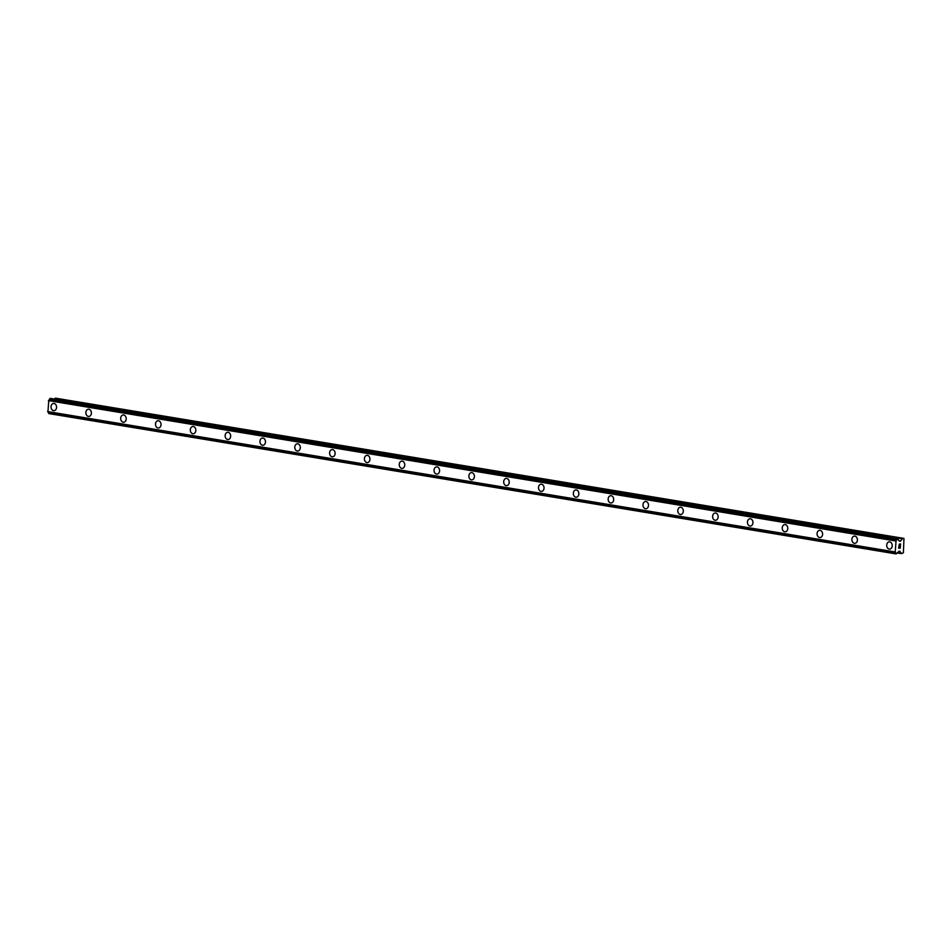 <?xml version="1.0" encoding="UTF-8"?>
<svg xmlns="http://www.w3.org/2000/svg" width="952" height="952" viewBox="0 0 952 952"><rect width="100%" height="100%" fill="white"/><g stroke="black" fill="none" stroke-linecap="round" stroke-linejoin="round"><path stroke-width="1.43" d="M54.014 410.681A3.629 2.761 86.8 0 1 53.55 410.657A3.629 2.761 86.8 0 1 51.039 406.909A3.629 2.761 86.8 0 1 53.598 403.434A3.629 2.761 86.8 0 1 54.074 403.469A3.629 2.761 86.8 0 1 56.573 407.206A3.629 2.761 86.8 0 1 54.014 410.681A3.629 2.761 86.8 0 1 53.538 410.657A3.629 2.761 86.8 0 1 51.039 406.909A3.629 2.761 86.8 0 1 53.598 403.434M88.834 416.452A3.629 2.761 86.8 0 1 88.369 416.429A3.629 2.761 86.8 0 1 85.859 412.68A3.629 2.761 86.8 0 1 88.417 409.205A3.629 2.761 86.8 0 1 88.893 409.229A3.629 2.761 86.8 0 1 91.392 412.978A3.629 2.761 86.8 0 1 88.834 416.452A3.629 2.761 86.8 0 1 88.358 416.429A3.629 2.761 86.8 0 1 85.859 412.68A3.629 2.761 86.8 0 1 88.417 409.205M123.653 422.212A3.629 2.761 86.8 0 1 123.189 422.188A3.629 2.761 86.8 0 1 120.678 418.452A3.629 2.761 86.8 0 1 123.236 414.977A3.629 2.761 86.8 0 1 123.712 415.001A3.629 2.761 86.8 0 1 126.211 418.749A3.629 2.761 86.8 0 1 123.653 422.212A3.629 2.761 86.8 0 1 123.177 422.188A3.629 2.761 86.8 0 1 120.678 418.44A3.629 2.761 86.8 0 1 123.236 414.977M158.472 427.983A3.629 2.761 86.8 0 1 158.008 427.96A3.629 2.761 86.8 0 1 155.497 424.211A3.629 2.761 86.8 0 1 158.056 420.736A3.629 2.761 86.8 0 1 158.532 420.772A3.629 2.761 86.8 0 1 161.031 424.509A3.629 2.761 86.8 0 1 158.472 427.983A3.629 2.761 86.8 0 1 157.996 427.96A3.629 2.761 86.8 0 1 155.497 424.211A3.629 2.761 86.8 0 1 158.056 420.736M193.292 433.755A3.629 2.761 86.8 0 1 192.828 433.731A3.629 2.761 86.8 0 1 190.317 429.983A3.629 2.761 86.8 0 1 192.875 426.508A3.629 2.761 86.8 0 1 193.351 426.532A3.629 2.761 86.8 0 1 195.85 430.28A3.629 2.761 86.8 0 1 193.292 433.755A3.629 2.761 86.8 0 1 192.816 433.731A3.629 2.761 86.8 0 1 190.317 429.983A3.629 2.761 86.8 0 1 192.875 426.508M228.111 439.515A3.629 2.761 86.8 0 1 227.647 439.491A3.629 2.761 86.8 0 1 225.136 435.754A3.629 2.761 86.8 0 1 227.695 432.279A3.629 2.761 86.8 0 1 228.171 432.303A3.629 2.761 86.8 0 1 230.67 436.052A3.629 2.761 86.8 0 1 228.111 439.515A3.629 2.761 86.8 0 1 227.635 439.491A3.629 2.761 86.8 0 1 225.136 435.742A3.629 2.761 86.8 0 1 227.695 432.279M262.93 445.286A3.629 2.761 86.8 0 1 262.466 445.262A3.629 2.761 86.8 0 1 259.955 441.514A3.629 2.761 86.8 0 1 262.514 438.039A3.629 2.761 86.8 0 1 262.99 438.075A3.629 2.761 86.8 0 1 265.489 441.811A3.629 2.761 86.8 0 1 262.93 445.286A3.629 2.761 86.8 0 1 262.454 445.262A3.629 2.761 86.8 0 1 259.955 441.514A3.629 2.761 86.8 0 1 262.514 438.039M297.75 451.058A3.629 2.761 86.8 0 1 297.286 451.034A3.629 2.761 86.8 0 1 294.775 447.285A3.629 2.761 86.8 0 1 297.333 443.81A3.629 2.761 86.8 0 1 297.809 443.834A3.629 2.761 86.8 0 1 300.308 447.583A3.629 2.761 86.8 0 1 297.75 451.058A3.629 2.761 86.8 0 1 297.274 451.034A3.629 2.761 86.8 0 1 294.775 447.285A3.629 2.761 86.8 0 1 297.333 443.81M332.569 456.817A3.629 2.761 86.8 0 1 332.105 456.793A3.629 2.761 86.8 0 1 329.594 453.057A3.629 2.761 86.8 0 1 332.153 449.582A3.629 2.761 86.8 0 1 332.629 449.606A3.629 2.761 86.8 0 1 335.128 453.354A3.629 2.761 86.8 0 1 332.569 456.817A3.629 2.761 86.8 0 1 332.093 456.793A3.629 2.761 86.8 0 1 329.594 453.045A3.629 2.761 86.8 0 1 332.153 449.582M367.389 462.589A3.629 2.761 86.8 0 1 366.925 462.565A3.629 2.761 86.8 0 1 364.414 458.816A3.629 2.761 86.8 0 1 366.972 455.342A3.629 2.761 86.8 0 1 367.448 455.377A3.629 2.761 86.8 0 1 369.947 459.114A3.629 2.761 86.8 0 1 367.389 462.589A3.629 2.761 86.8 0 1 366.913 462.565A3.629 2.761 86.8 0 1 364.414 458.816A3.629 2.761 86.8 0 1 366.972 455.342M402.208 468.36A3.629 2.761 86.8 0 1 401.744 468.336A3.629 2.761 86.8 0 1 399.233 464.588A3.629 2.761 86.8 0 1 401.792 461.113A3.629 2.761 86.8 0 1 402.268 461.137A3.629 2.761 86.8 0 1 404.767 464.885A3.629 2.761 86.8 0 1 402.208 468.36A3.629 2.761 86.8 0 1 401.732 468.336A3.629 2.761 86.8 0 1 399.233 464.588A3.629 2.761 86.8 0 1 401.792 461.113M437.027 474.12A3.629 2.761 86.8 0 1 436.563 474.096A3.629 2.761 86.8 0 1 434.052 470.359A3.629 2.761 86.8 0 1 436.611 466.885A3.629 2.761 86.8 0 1 437.087 466.908A3.629 2.761 86.8 0 1 439.586 470.657A3.629 2.761 86.8 0 1 437.016 474.12A3.629 2.761 86.8 0 1 436.552 474.096A3.629 2.761 86.8 0 1 434.052 470.347A3.629 2.761 86.8 0 1 436.611 466.885M471.847 479.891A3.629 2.761 86.8 0 1 471.383 479.868A3.629 2.761 86.8 0 1 468.872 476.119A3.629 2.761 86.8 0 1 471.43 472.644A3.629 2.761 86.8 0 1 471.906 472.68A3.629 2.761 86.8 0 1 474.405 476.416A3.629 2.761 86.8 0 1 471.835 479.891A3.629 2.761 86.8 0 1 471.371 479.868A3.629 2.761 86.8 0 1 468.872 476.119A3.629 2.761 86.8 0 1 471.43 472.644M506.666 485.663A3.629 2.761 86.8 0 1 506.202 485.639A3.629 2.761 86.8 0 1 503.691 481.89A3.629 2.761 86.8 0 1 506.25 478.416A3.629 2.761 86.8 0 1 506.726 478.44A3.629 2.761 86.8 0 1 509.225 482.188A3.629 2.761 86.8 0 1 506.654 485.663A3.629 2.761 86.8 0 1 506.19 485.639A3.629 2.761 86.8 0 1 503.691 481.89A3.629 2.761 86.8 0 1 506.25 478.416M541.486 491.422A3.629 2.761 86.8 0 1 541.022 491.399A3.629 2.761 86.8 0 1 538.511 487.662A3.629 2.761 86.8 0 1 541.069 484.187A3.629 2.761 86.8 0 1 541.533 484.211A3.629 2.761 86.8 0 1 544.044 487.959A3.629 2.761 86.8 0 1 541.474 491.422A3.629 2.761 86.8 0 1 541.01 491.399A3.629 2.761 86.8 0 1 538.511 487.65A3.629 2.761 86.8 0 1 541.069 484.187M576.305 497.194A3.629 2.761 86.8 0 1 575.841 497.17A3.629 2.761 86.8 0 1 573.33 493.422A3.629 2.761 86.8 0 1 575.889 489.947A3.629 2.761 86.8 0 1 576.353 489.982A3.629 2.761 86.8 0 1 578.864 493.719A3.629 2.761 86.8 0 1 576.293 497.194A3.629 2.761 86.8 0 1 575.829 497.17A3.629 2.761 86.8 0 1 573.33 493.422A3.629 2.761 86.8 0 1 575.889 489.947M611.124 502.965A3.629 2.761 86.8 0 1 610.66 502.942A3.629 2.761 86.8 0 1 608.149 499.193A3.629 2.761 86.8 0 1 610.708 495.718A3.629 2.761 86.8 0 1 611.172 495.742A3.629 2.761 86.8 0 1 613.683 499.491A3.629 2.761 86.8 0 1 611.113 502.965A3.629 2.761 86.8 0 1 610.648 502.942A3.629 2.761 86.8 0 1 608.149 499.193A3.629 2.761 86.8 0 1 610.708 495.718M645.944 508.725A3.629 2.761 86.8 0 1 645.48 508.701A3.629 2.761 86.8 0 1 642.969 504.965A3.629 2.761 86.8 0 1 645.527 501.49A3.629 2.761 86.8 0 1 645.991 501.514A3.629 2.761 86.8 0 1 648.502 505.262A3.629 2.761 86.8 0 1 645.932 508.725A3.629 2.761 86.8 0 1 645.468 508.701A3.629 2.761 86.8 0 1 642.969 504.953A3.629 2.761 86.8 0 1 645.527 501.49M680.763 514.496A3.629 2.761 86.8 0 1 680.287 514.473A3.629 2.761 86.8 0 1 677.788 510.724A3.629 2.761 86.8 0 1 680.347 507.249A3.629 2.761 86.8 0 1 680.811 507.285A3.629 2.761 86.8 0 1 683.322 511.022A3.629 2.761 86.8 0 1 680.751 514.496A3.629 2.761 86.8 0 1 680.287 514.473A3.629 2.761 86.8 0 1 677.788 510.724A3.629 2.761 86.8 0 1 680.347 507.249M715.583 520.268A3.629 2.761 86.8 0 1 715.107 520.244A3.629 2.761 86.8 0 1 712.608 516.496A3.629 2.761 86.8 0 1 715.166 513.021A3.629 2.761 86.8 0 1 715.63 513.045A3.629 2.761 86.8 0 1 718.141 516.793A3.629 2.761 86.8 0 1 715.571 520.268A3.629 2.761 86.8 0 1 715.107 520.244A3.629 2.761 86.8 0 1 712.608 516.496A3.629 2.761 86.8 0 1 715.166 513.021M750.402 526.028A3.629 2.761 86.8 0 1 749.926 526.004A3.629 2.761 86.8 0 1 747.427 522.267A3.629 2.761 86.8 0 1 749.986 518.792A3.629 2.761 86.8 0 1 750.45 518.816A3.629 2.761 86.8 0 1 752.961 522.565A3.629 2.761 86.8 0 1 750.39 526.028A3.629 2.761 86.8 0 1 749.926 526.004A3.629 2.761 86.8 0 1 747.427 522.255A3.629 2.761 86.8 0 1 749.986 518.792M785.221 531.799A3.629 2.761 86.8 0 1 784.745 531.775A3.629 2.761 86.8 0 1 782.246 528.027A3.629 2.761 86.8 0 1 784.805 524.552A3.629 2.761 86.8 0 1 785.269 524.588A3.629 2.761 86.8 0 1 787.78 528.324A3.629 2.761 86.8 0 1 785.21 531.799A3.629 2.761 86.8 0 1 784.745 531.775A3.629 2.761 86.8 0 1 782.246 528.027A3.629 2.761 86.8 0 1 784.805 524.552M820.041 537.571A3.629 2.761 86.8 0 1 819.565 537.547A3.629 2.761 86.8 0 1 817.066 533.798A3.629 2.761 86.8 0 1 819.624 530.323A3.629 2.761 86.8 0 1 820.088 530.347A3.629 2.761 86.8 0 1 822.599 534.096A3.629 2.761 86.8 0 1 820.029 537.571A3.629 2.761 86.8 0 1 819.565 537.547A3.629 2.761 86.8 0 1 817.066 533.798A3.629 2.761 86.8 0 1 819.624 530.323M854.86 543.33A3.629 2.761 86.8 0 1 854.384 543.306A3.629 2.761 86.8 0 1 851.885 539.57A3.629 2.761 86.8 0 1 854.444 536.095A3.629 2.761 86.8 0 1 854.908 536.119A3.629 2.761 86.8 0 1 857.419 539.867A3.629 2.761 86.8 0 1 854.848 543.33A3.629 2.761 86.8 0 1 854.384 543.306A3.629 2.761 86.8 0 1 851.885 539.558A3.629 2.761 86.8 0 1 854.444 536.095M889.68 549.102A3.629 2.761 86.8 0 1 889.204 549.078A3.629 2.761 86.8 0 1 886.705 545.329A3.629 2.761 86.8 0 1 889.263 541.855A3.629 2.761 86.8 0 1 889.727 541.89A3.629 2.761 86.8 0 1 892.238 545.627A3.629 2.761 86.8 0 1 889.668 549.102A3.629 2.761 86.8 0 1 889.204 549.078A3.629 2.761 86.8 0 1 886.705 545.329A3.629 2.761 86.8 0 1 889.263 541.855M898.724 548.007L899.402 547.971L898.724 548.007L898.819 546.674L898.724 548.007M899.402 547.971L899.569 547.233M899.509 547.971L900.187 547.924L899.509 547.971M900.187 547.924L900.294 546.591L900.294 548.09L898.605 548.185L898.819 546.674M898.593 548.185L900.283 548.09L900.402 546.591M899.116 545.627L899.39 544.104M899.842 544.568L900.378 545.341L899.83 544.568M900.378 545.341L900.485 543.925L900.378 545.341M900.485 543.925L900.461 545.71L899.366 544.282L898.997 545.341L899.509 544.389M900.461 545.71L900.592 543.925M902.651 538.487L900.378 541.176L898.795 540.331A1.523 0.976 -80.6 0 1 898.105 539.177L896.939 539.248A1.523 0.976 -80.6 0 1 896.07 540.486L895.201 552.362A1.523 0.976 -80.6 0 1 895.891 553.505L897.058 553.457A1.523 0.976 -80.6 0 1 897.926 552.208L899.711 551.172L901.473 553.624L903.4 552.767L903.96 538.415L55.383 398.15L54.538 399.078M50.611 398.424L49.671 398.9A1.523 0.976 -80.6 0 1 48.802 400.137L47.933 412.014A1.523 0.976 -80.6 0 1 48.623 413.168L896.118 553.921L48.873 413.584M897.855 538.761L50.551 398.412L897.819 538.761M903.96 538.415L55.383 398.15M896.07 540.486L48.802 400.137M895.891 540.653L48.623 400.316M895.677 540.974L48.409 400.625M894.868 551.91L47.6 411.573M895.047 552.208L47.778 411.871M895.201 552.362L47.933 412.014M902.294 538.725L55.014 398.388M900.747 540.938L899.057 540.665M900.378 541.176L899.259 540.998M897.296 538.784L50.028 398.448M897.117 538.915L49.837 398.567M897.022 539.046L49.742 398.709M896.939 539.248L49.671 398.9M895.891 553.505L48.623 413.168M895.939 553.695L48.671 413.358M896.022 553.826L48.742 413.489M899.973 551.375L898.986 551.208M901.211 553.421L897.308 552.779M901.401 553.6L897.236 552.91L901.473 553.624"/></g></svg>
